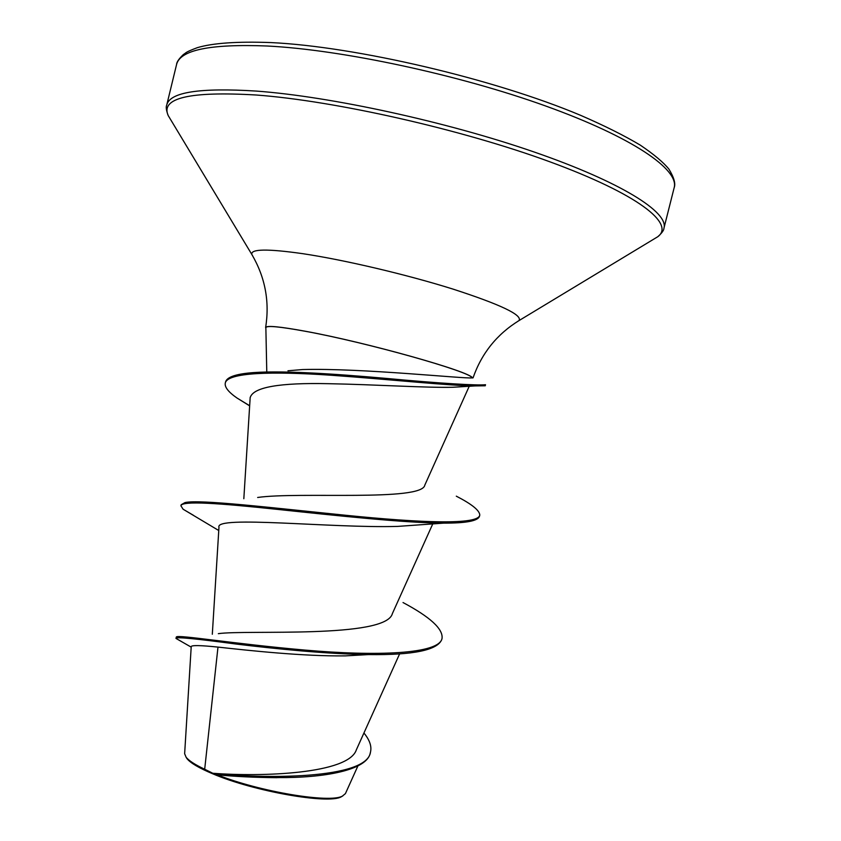<?xml version="1.0" encoding="UTF-8"?>
<svg xmlns="http://www.w3.org/2000/svg" width="841" height="841" viewBox="0 0 841 841"><rect width="100%" height="100%" fill="white"/><g stroke="black" fill="none" stroke-linecap="round" stroke-linejoin="round"><path stroke-width="1.26" d="M185.998 757.068L186.954 758.603C190.444 762.987 199.012 768.043 212.678 773.773C253.614 791.349 328.652 804.49 341.278 796.795L342.876 795.859M344.81 655.875C303.286 656.4 249.031 650.535 217.987 647.097C200.568 645.299 191.643 645.131 191.222 646.582L184.642 753.725L186.071 757.173C188.794 760.653 194.996 764.679 204.689 769.242L212.773 773.257C262.024 777.052 348.637 773.92 356.363 749.794L399.622 653.856M287.958 370.776L302.602 369.546C361.63 367.906 466.587 379.133 472.179 377.851C470.781 371.764 366.75 342.445 305.546 331.322C279.811 326.613 266.586 325.372 265.861 327.622L266.776 371.974M252.699 255.906L251.848 254.487C250.439 248.904 267.48 248.642 302.981 253.709C344.547 259.943 406.687 274.565 452.889 289.062C500.658 304.558 522.692 315.07 518.992 320.6C496.915 334.266 481.599 353.346 473.062 377.84L472.495 377.966C471.622 371.974 366.97 342.455 305.388 331.259C279.78 326.571 266.523 325.32 265.619 327.506L265.872 328.253M217.987 647.097L204.689 769.242M218.334 633.662C245.971 629.615 386.229 638.96 392.411 613.52L432.81 523.775M257.651 497.473C298.566 491.607 422.15 501.783 424.831 485.089L469.246 386.219M249.651 405.856L236.962 397.993C228.374 392.022 224.484 387.049 225.293 383.065C227.333 372.426 271.853 371.144 331.428 375.265C391.38 379.522 451.386 385.924 475.112 385.914L452.994 387.259C427.659 387.953 374.981 384.547 328.663 383.696C279.706 382.602 253.572 387.154 250.271 397.351M193.525 515.354L183.107 509.226L180.91 505.798C181.835 500.479 219.27 503.244 277.309 509.373C335.244 515.491 405.005 523.007 443.806 523.123L397.709 526.403C331.48 528.348 214.371 515.112 218.965 527.296L212.31 634.251M276.826 777.683C254.613 777.494 234.723 776.527 217.146 774.792C259.943 791.823 330.05 803.418 342.455 796.07L345.357 793.662M403.028 602.545C430.256 617.073 443.26 629.036 442.04 638.424C439.265 654.235 376.232 656.369 304.852 650.072C233.346 643.817 177.787 634.461 176.358 636.963L176 638.435L181.572 641.588M363.943 733.016C369.651 739.975 371.838 746.293 370.513 751.97C367.454 779.796 261.12 778.861 212.973 773.289L212.773 773.257M442.04 638.424L441.777 639.465C437.698 650.146 413.309 655.181 368.6 654.582C326.634 654.056 274.229 648.684 236.058 644.038C197.12 638.824 177.083 636.879 175.969 638.193M370.513 751.97L370.25 753.01C367.044 770.251 324.174 778.03 277.562 777.589C254.602 777.305 234.702 776.369 217.851 774.803L212.973 773.289M217.146 774.792L217.851 774.803M180.91 505.798L181.172 504.737L185.009 502.571C199.664 499.186 270.949 507.722 346.124 515.312C421.362 522.923 478.434 525.11 479.78 515.081C479.612 510.445 471.79 504.137 456.306 496.169M225.293 383.065L225.546 382.014C226.692 377.63 233.998 374.676 247.485 373.152C276.584 369.84 334.876 373.867 386.997 378.471C438.645 383.328 478.014 385.672 485.509 384.715L485.246 385.777L475.112 385.914M443.806 523.123C466.345 523.207 478.256 520.884 479.517 516.143L479.78 515.081M176.557 64.557C180.006 49.976 210.218 43.785 267.217 46.003C341.94 49.777 458.282 74.555 545.441 105.913C632.842 137.304 679.36 169.724 674.167 187.701L663.97 228.09C668.616 212.268 621.541 182.203 533.961 151.937C446.603 121.693 330.471 96.484 256.211 91.07C199.59 87.538 169.766 92.184 166.739 105.03L176.557 64.557C176.631 62.118 178.902 58.786 183.37 54.56C186.776 52.415 184.915 52.352 197.32 47.674C212.731 43.059 237.183 41.356 270.676 42.565C355.617 46.518 494.151 78.886 580.7 115.375C604.322 125.624 624.169 135.538 640.243 145.104C653.878 154.324 663.454 162.355 668.973 169.199C674.019 177.514 675.754 183.674 674.167 187.701M170.755 119.811L168.189 115.543C160.4 97.945 189.761 91.101 256.274 95.012C335.286 100.857 461.677 129.398 549.72 161.745C638.098 194.113 675.376 223.801 657.799 236.71L653.541 239.286M663.97 228.09C663.97 230.182 661.909 233.062 657.799 236.71L517.572 321.462M186.954 758.603L186.061 757.173M265.619 327.506C269.782 301.635 265.199 277.299 251.848 254.487L168.189 115.543C166.255 110.392 165.772 106.891 166.739 105.03M243.827 498.724L250.187 397.341M357.909 765.92L345.388 793.683M368.6 654.582L344.81 655.906M176 638.435L191.191 647.128M277.562 777.589L276.826 777.694M249.661 405.74L236.962 397.993M218.755 530.513L183.107 509.226M341.278 796.795L342.476 796.101"/></g></svg>
